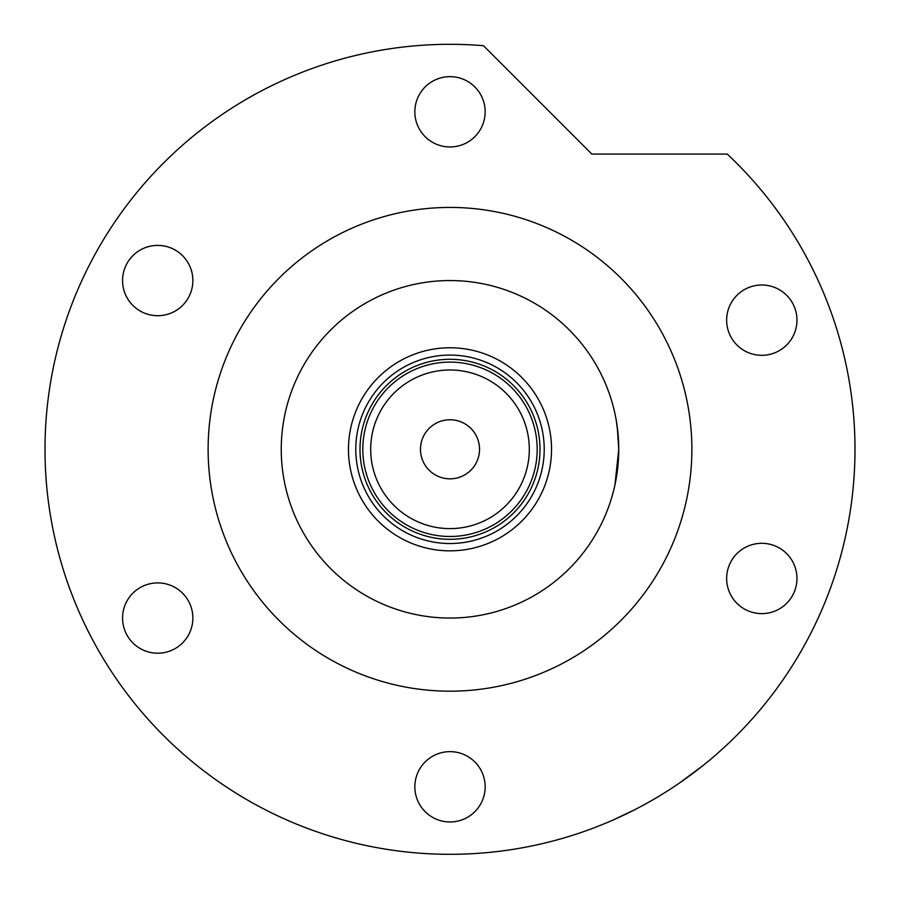 <?xml version="1.0" encoding="UTF-8"?>
<svg xmlns="http://www.w3.org/2000/svg" width="900" height="900" viewBox="0 0 900 900"><rect width="100%" height="100%" fill="white"/><g stroke="black" fill="none" stroke-linecap="round" stroke-linejoin="round"><path stroke-width="1.35" d="M348.469 449.303A101.531 101.531 0 0 1 450 347.771A101.531 101.531 0 0 1 551.531 449.303A101.531 101.531 0 0 1 450 550.834A101.531 101.531 0 0 1 348.469 449.303M544.219 449.303A94.219 94.219 0 0 0 450 355.084A94.219 94.219 0 0 0 355.781 449.303A94.219 94.219 0 0 0 450 543.521A94.219 94.219 0 0 0 544.219 449.303M370.688 449.303A79.312 79.312 0 0 0 450 528.615A79.312 79.312 0 0 0 529.312 449.303A79.312 79.312 0 0 0 450 369.99A79.312 79.312 0 0 0 370.688 449.303M537.188 449.303A87.188 87.188 0 0 1 450 536.49A87.188 87.188 0 0 1 362.812 449.303A87.188 87.188 0 0 1 450 362.115A87.188 87.188 0 0 1 537.188 449.303M479.531 449.303A29.531 29.531 0 0 0 450 419.771A29.531 29.531 0 0 0 420.469 449.303A29.531 29.531 0 0 0 450 478.834A29.531 29.531 0 0 0 479.531 449.303M374.141 492.277A87.188 87.188 0 0 0 525.859 492.277M540 449.303A90 90 0 0 1 450 539.303A90 90 0 0 1 360 449.303A90 90 0 0 1 450 359.303A90 90 0 0 1 540 449.303M614.925 485.032L618.75 449.303L616.219 478.406M614.914 485.077L614.216 488.171M613.508 491.051L611.741 497.452M618.75 449.303A168.75 168.75 0 0 0 450 280.553A168.75 168.75 0 0 0 281.25 449.303A168.75 168.75 0 0 0 450 618.053A168.75 168.75 0 0 0 618.75 449.303L617.31 427.309M611.741 401.164L612.09 402.379M616.23 420.221L618.097 434.486M659.554 795.881L656.201 797.884M615.623 818.899L613.98 819.63M612.765 820.159L634.928 809.617M641.227 806.321L647.82 802.71M691.875 449.303A241.875 241.875 0 0 0 450 207.428A241.875 241.875 0 0 0 208.125 449.303A241.875 241.875 0 0 0 450 691.178A241.875 241.875 0 0 0 691.875 449.303M855 449.303A405 405 0 0 0 727.245 154.08L591.851 154.08L483.469 45.697A405 405 0 0 0 45 449.303A405 405 0 0 0 450 854.303A405 405 0 0 0 855 449.303M707.366 762.019L706.545 762.694M706.072 763.076L704.88 764.055M702.911 765.63L679.376 783.09M414.844 111.802A35.156 35.156 0 0 0 450 146.959A35.156 35.156 0 0 0 485.156 111.802A35.156 35.156 0 0 0 450 76.646A35.156 35.156 0 0 0 414.844 111.802M726.649 320.152A35.156 35.156 0 0 0 761.805 355.309A35.156 35.156 0 0 0 796.961 320.152A35.156 35.156 0 0 0 761.805 284.996A35.156 35.156 0 0 0 726.649 320.152M726.649 578.464A35.156 35.156 0 0 0 761.805 613.62A35.156 35.156 0 0 0 796.961 578.464A35.156 35.156 0 0 0 761.805 543.308A35.156 35.156 0 0 0 726.649 578.464M414.844 786.803A35.156 35.156 0 0 0 450 821.959A35.156 35.156 0 0 0 485.156 786.803A35.156 35.156 0 0 0 450 751.646A35.156 35.156 0 0 0 414.844 786.803M122.558 618.053A35.156 35.156 0 0 0 157.714 653.209A35.156 35.156 0 0 0 192.87 618.053A35.156 35.156 0 0 0 157.714 582.896A35.156 35.156 0 0 0 122.558 618.053M122.558 280.553A35.156 35.156 0 0 0 157.714 315.709A35.156 35.156 0 0 0 192.87 280.553A35.156 35.156 0 0 0 157.714 245.396A35.156 35.156 0 0 0 122.558 280.553"/></g></svg>
